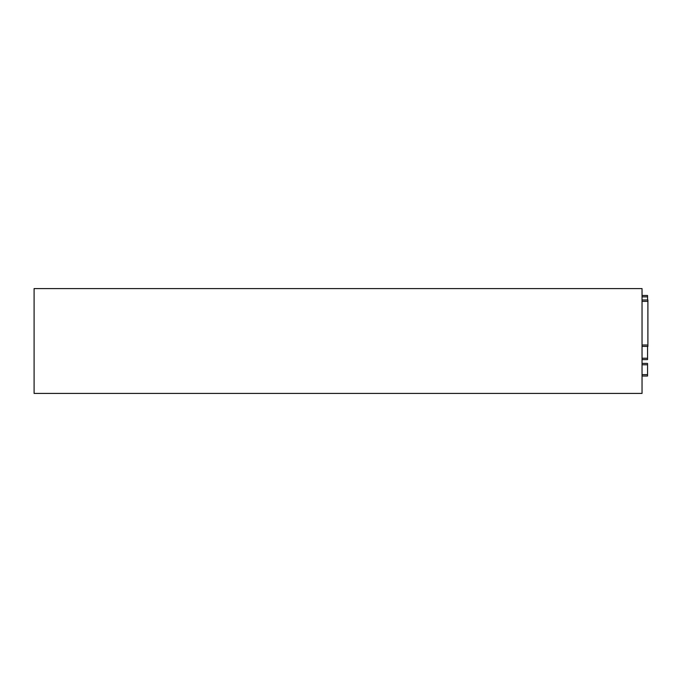 <?xml version="1.0" encoding="UTF-8"?>
<svg xmlns="http://www.w3.org/2000/svg" width="682" height="682" viewBox="0 0 682 682"><rect width="100%" height="100%" fill="white"/><g stroke="black" fill="none" stroke-linecap="round" stroke-linejoin="round"><path stroke-width="1.02" d="M647.559 299.969L647.559 295.485L642.035 295.485M642.035 359.619L647.559 359.619L647.559 346.379M642.035 288.588L642.035 393.412L34.1 393.412L34.1 288.588L642.035 288.588M627.696 393.412L611.831 393.412M592.667 393.412L576.802 393.412M557.637 393.412L541.772 393.412M522.6 393.412L506.743 393.412M487.57 393.412L471.714 393.412M452.541 393.412L436.676 393.412M417.512 393.412L401.647 393.412M382.483 393.412L366.618 393.412M347.445 393.412L331.588 393.412M312.416 393.412L296.559 393.412M277.386 393.412L261.521 393.412M242.357 393.412L226.492 393.412M207.328 393.412L191.463 393.412M172.29 393.412L156.434 393.412M137.261 393.412L121.405 393.412M102.232 393.412L86.367 393.412M67.203 393.412L51.338 393.412M642.035 346.379L647.9 346.379L647.9 299.969L642.035 299.969M642.035 376.029L647.559 376.029L647.559 363.412L642.035 363.412L647.559 363.412M647.559 296.866L642.035 296.866M647.559 358.238L642.035 358.238M647.9 344.998L642.035 344.998M647.9 301.35L642.035 301.35M647.559 374.648L642.035 374.648M642.035 364.793L647.559 364.793"/></g></svg>
